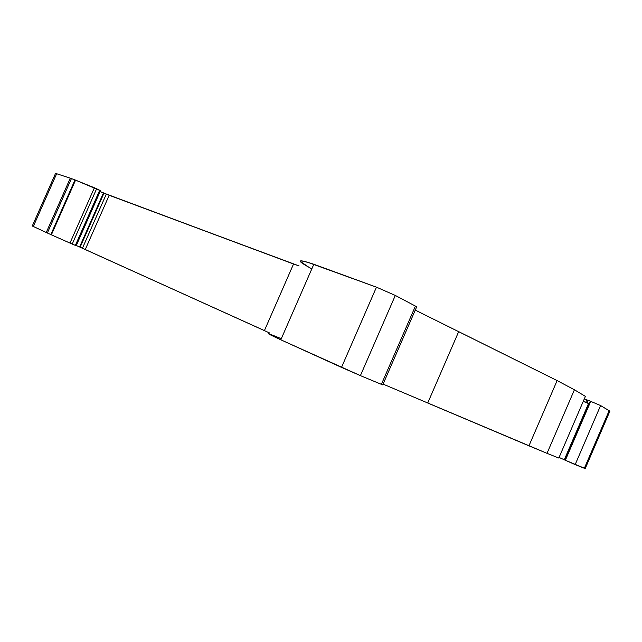 <?xml version="1.0" encoding="UTF-8"?>
<svg xmlns="http://www.w3.org/2000/svg" width="642" height="642" viewBox="0 0 642 642"><rect width="100%" height="100%" fill="white"/><g stroke="black" fill="none" stroke-linecap="round" stroke-linejoin="round"><path stroke-width="0.96" d="M76.109 245.693L100.393 190.682L76.109 245.693L75.363 245.396L76.101 245.701M76.278 245.533L80.122 247.194L76.278 245.533L79.616 246.961L103.386 193.106L100.12 191.525L103.908 193.298L80.122 247.194L79.616 246.961L103.386 193.106L103.908 193.298L80.122 247.194L82.417 248.269L106.355 194.044L103.908 193.298L80.122 247.194L82.417 248.269L106.355 194.044L100.12 191.525M75.002 179.912L100.481 190.706L99.703 190.257L75.363 245.396L72.217 244.056L96.621 188.772L99.703 190.257L75.363 245.396L72.217 244.056L96.621 188.772L94.39 187.769L69.97 243.077L72.217 244.056L51.384 234.82L75.555 180.129L75.002 179.912L50.838 234.579L47.364 232.998L71.414 178.588L75.002 179.912L50.838 234.579L51.384 234.82L75.555 180.129L94.39 187.769L69.97 243.077L51.384 234.82L75.555 180.129L75.002 179.912L50.838 234.579L51.384 234.82L47.364 232.998L71.414 178.588L70.267 178.187L46.256 232.492L47.364 232.998L71.414 178.588L70.267 178.187L46.256 232.492L50.838 234.579M589.115 403.585L588.586 403.417L564.286 459.792L564.944 460.097L589.268 403.649L587.189 402.807L588.241 400.359L590.359 401.21L564.984 460.113L589.268 403.649L588.578 403.417L564.286 459.792L564.944 460.097L589.268 403.649L587.189 402.807L588.241 400.359L586.796 399.854L590.359 401.21L565.345 460.274L590.736 401.37L590.359 401.21L565.345 460.274L590.736 401.37L600.591 405.551L575.168 464.599L565.345 460.274L590.736 401.37L586.796 399.854L585.745 402.293L587.189 402.807L588.241 400.359M80.122 247.194L85.266 249.513L109.196 195.272L106.355 194.044L293.538 264.006L264.424 330.59L85.266 249.513L109.196 195.272L293.538 264.006L264.424 330.59L82.417 248.269L85.266 249.513L109.196 195.272L103.908 193.298M416.594 306.828L415.422 306.09L381.388 384.349L382.744 384.895L360.403 375.626L395.312 295.432L376.461 287.167L341.512 367.385L360.403 375.626L280.819 339.803L269.351 333.96C266.679 333.086 270.499 335.036 280.819 339.803L313.834 264.263C302.992 260.636 298.642 259.906 300.785 262.064M415.262 310.102L557.12 380.586L574.421 389.774L585.392 396.387L558.813 458.051L547.016 453.332L558.813 458.051L585.392 396.387L574.421 389.774L547.016 453.332L383.081 384.117M588.529 403.529L583.233 401.378M559.07 457.441L564.294 459.768M583.257 401.33L589.268 403.649M590.359 401.21L600.591 405.551L609.868 411.225L585.215 468.564L564.984 460.113M269.752 333.046L85.266 249.513M47.364 232.998L33.304 226.482L56.648 173.717L70.267 178.187L46.256 232.492L32.14 225.912M55.356 173.404L56.648 173.717L55.445 173.637L32.309 225.944L33.304 226.482L56.648 173.717L71.414 178.588M109.196 195.272L299.092 265.932L293.538 264.006L264.424 330.59M308.898 267.273L300.255 261.366L300.889 260.853L303.377 261.166L307.719 262.305L376.461 287.167L341.512 367.385L280.819 339.803L313.834 264.263L376.461 287.167L341.512 367.385L360.403 375.626L395.312 295.432L415.422 306.09L381.388 384.349L360.403 375.626L395.312 295.432L415.422 306.09L381.388 384.349L382.76 384.863L416.666 306.86M427.724 403.015L458.685 331.641L427.724 403.015L528.952 445.829L427.724 403.015L458.685 331.641L557.12 380.586L528.952 445.829L547.016 453.332L528.952 445.829L557.12 380.586L574.421 389.774L547.016 453.332L558.813 458.051L585.392 396.387L574.421 389.774L547.016 453.332M586.78 399.894L584.308 398.891M585.745 402.293L586.796 399.854L585.745 402.293L587.189 402.807M609.868 411.225L609.146 410.703L584.356 468.275L565.345 460.274M590.736 401.37L600.591 405.551L575.168 464.599L600.591 405.551L609.146 410.703L584.356 468.275L575.168 464.599M585.175 468.58L584.356 468.275L585.191 468.548M376.461 287.167L395.312 295.432L376.461 287.167L313.834 264.263C296.532 258.67 295.866 260.203 311.819 268.862M79.616 246.961L103.386 193.106M100.481 190.706L76.197 245.734M99.703 190.257L75.363 245.396L72.217 244.056L96.621 188.772L99.703 190.257M82.417 248.269L106.355 194.044M96.621 188.772L94.39 187.769L69.97 243.077L72.217 244.056M381.388 384.349L360.403 375.626M341.512 367.385L280.819 339.803C264.424 332.179 264.584 331.81 281.3 338.711M69.97 243.077L51.384 234.82M46.256 232.492L32.477 226.088M33.304 226.482L56.648 173.717L70.267 178.187M75.555 180.129L94.39 187.769M299.092 265.932L293.538 264.006M280.819 339.803L313.834 264.263M395.312 295.432L415.422 306.09M458.685 331.641L557.12 380.586L528.952 445.829M557.12 380.586L574.421 389.774M600.591 405.551L609.146 410.703L584.356 468.275M609.804 411.362L609.146 410.703"/></g></svg>
